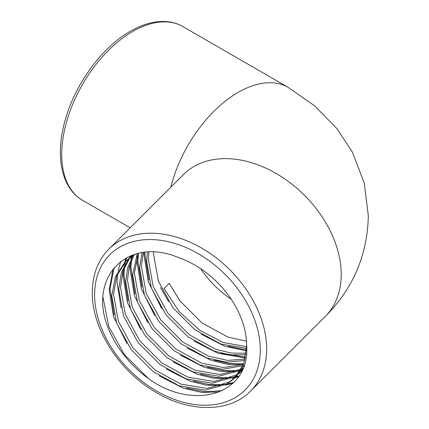<?xml version="1.0" encoding="UTF-8"?>
<svg xmlns="http://www.w3.org/2000/svg" width="429" height="429" viewBox="0 0 429 429"><rect width="100%" height="100%" fill="white"/><g stroke="black" fill="none" stroke-linecap="round" stroke-linejoin="round"><path stroke-width="0.64" d="M246.487 341.221L227.96 337.103L201.925 322.881L179.923 300.831L169.214 283.371L163.991 288.599L179.236 311.69L199.828 330.378L223.268 342.514L246.637 346.67M246.605 348.38L220.994 344.069L194.959 329.847L172.957 307.797L158.398 281.204L153.566 254.059L153.63 252.075M246.015 354.762L230.378 354.928L214.028 351.035L187.993 336.813L165.991 314.763L151.432 288.17L146.6 261.025L147.41 252.107M148.89 252.043L148.343 259.282L153.169 286.427L167.728 313.02L189.736 335.07L215.771 349.297L231.285 353.083L246.23 353.233M244.782 360.494L226.646 362.199L207.062 358L181.027 343.779L159.025 321.729L144.466 295.136L139.634 267.991L141.945 252.67M143.243 252.488L141.377 266.248L146.209 293.393L160.762 319.986L182.77 342.036L208.805 356.258L227.595 360.398L245.147 359.116M242.98 365.653L222.78 369.299L200.096 364.966L174.061 350.745L152.059 328.694L137.5 302.102L132.668 274.957L137.248 253.614M138.342 253.351L134.411 273.214L139.243 300.359L153.802 326.952L175.804 349.002L201.839 363.224L223.756 367.54L243.479 364.414M242.814 368.961L241.758 369.648M240.669 370.302L218.828 376.238L193.13 371.932L167.096 357.711L145.093 335.655L130.534 309.068L125.702 281.923L127.617 267.986L132.936 255.604M134.025 254.949L129.188 266.881L127.445 280.18L132.277 307.325L146.836 333.918L168.838 355.968L194.873 370.189L219.82 374.517L241.291 369.187M242.412 368.559L243.157 368.114M241.591 371.214L238.846 373.702M237.875 374.469L234.207 376.973L212.199 383.194L186.165 378.898L160.135 364.677L138.127 342.621L123.568 316.034L118.736 288.883L121.407 272.436L128.839 258.467M129.826 257.711L122.946 271.316L120.479 287.146L125.311 314.291L139.87 340.883L161.872 362.934L187.907 377.155L213.942 381.451L235.95 375.23L238.621 373.471M239.618 372.731L242.036 370.71M246.632 345.447C250.697 393.972 194.165 411.786 148.493 378.673C129.381 364.521 115.728 347.093 107.523 326.389C88.513 276.914 127.531 236.69 177.461 257.175A79.869 56.478 45 0 1 177.901 257.325A79.869 56.478 45 0 1 246.632 345.447L243.758 363.669L234.625 378.18L227.241 383.934L205.239 390.159L179.204 385.864L153.169 371.637L131.161 349.587L116.602 322.999L111.776 295.849L115.315 276.957L125.15 261.744L132.904 255.62L135.72 254.016M126.035 260.886L116.827 275.82L113.513 294.112L118.345 321.257L132.904 347.849L154.907 369.9L180.941 384.121L206.976 388.417L228.984 382.196L235.478 377.295M234.625 378.18L236.363 376.437L244.31 364.859M129.622 257.507L131.472 255.443M131.719 255.346L130.582 256.724M133.21 254.805L125.155 261.744M148.493 378.673L124.367 354.579L108.746 326.48L103.062 297.608M222.217 390.669L204.912 391.757L186.486 388.068M114.114 314.897L110.033 288.883L114.087 267.717M233.821 382.475L226.877 384.153M224.544 384.502L209.32 384.55L193.452 381.102M121.08 307.931L116.999 281.923L117.61 273.863M118.05 271.149L120.812 261.363M239.06 376.019L236.041 376.764M235.95 376.78L233.843 377.188M231.504 377.536L216.286 377.59L200.418 374.142M128.046 300.965L123.965 274.957L124.576 266.897M125.016 264.184L125.622 261.331M125.643 261.256L126.641 257.647M242.396 369.927L241.468 370.104M238.47 370.57L223.246 370.624L207.384 367.176M135.012 293.999L130.931 267.991L131.537 259.931M131.982 257.218L132.212 256.054M132.352 255.394L132.422 255.083M243.71 363.797L229.284 363.545L214.35 360.21M141.978 287.033L137.891 261.025L138.454 253.33M245.597 357.11L221.316 353.244M148.938 280.073L144.857 254.059L144.905 252.3M246.53 349.951L228.276 346.278M219.385 391.929L201.705 392.412L183.119 388.1L159.213 375.884M126.898 343.516L113.524 316.629L109.159 289.757L113.063 268.962M232.915 383.354L225.005 385.183M221.895 385.569L206.242 385.145L190.085 381.134L166.179 368.919M238.54 376.791L235.172 377.633M235.097 377.649L231.971 378.217M228.861 378.603L213.208 378.18L197.05 374.168L173.144 361.953M140.83 329.585L127.451 302.697L123.091 275.826L123.455 269.793M123.938 266.232L124.716 262.35M124.769 262.13L125.922 258.038M242.047 370.688L240.932 370.913M240.229 371.042L238.937 371.251M235.821 371.637L220.174 371.214L204.016 367.208L180.105 354.987M147.796 322.619L134.416 295.731L130.057 268.86L130.421 262.827M130.904 259.266L131.413 256.585M131.547 255.984L131.682 255.384M242.787 364.671L227.134 364.248L210.982 360.242L187.071 348.026M154.762 315.653L141.382 288.771L137.023 261.894L137.382 255.861M245.415 357.968L217.948 353.276L194.037 341.06M161.728 308.687L148.348 281.805L143.988 254.928L144.074 252.386M246.466 350.879L224.914 346.31L201.003 334.094M168.694 301.721L160.51 287.612M325.279 316.42A100.3 70.924 -135 0 0 341.221 274.447A100.3 70.924 -135 0 0 280.668 176.217A100.3 70.924 -135 0 0 183.43 174.571L108.859 249.142A100.3 70.924 45 0 1 206.092 250.788A100.3 70.924 45 0 1 266.645 349.024A100.3 70.924 45 0 1 250.708 390.991L325.279 316.42C352.965 288.808 367.321 255.335 368.345 216.007L364.253 183.065L352.397 152.156L336.947 128.609L314.613 105.813L288.272 87.436A100.3 57.91 120 0 0 170.86 187.141M260.301 350.005A95.656 67.643 -135 0 0 177.461 244.283A95.656 67.643 -135 0 0 94.616 294.777A95.656 67.643 -135 0 0 177.461 400.493A95.656 67.643 -135 0 0 260.301 350.005M61.733 154.36A100.3 57.91 120 0 0 82.507 200.273C62.393 188.921 55.566 158.816 63.728 125.692C72.399 87.95 100.413 48.102 130.336 31.285C141.892 24.619 153.03 21.343 163.749 21.45C170.747 21.579 177.102 23.279 182.808 26.544A100.3 57.91 120 0 0 132.658 31.515A100.3 57.91 120 0 0 61.733 154.36M200.638 268.672A79.869 56.478 -135 0 0 231.177 299.217M108.859 249.142C97.925 260.365 92.407 274.801 92.294 292.455C91.768 327.928 118.248 369.932 154.129 391.259C188.556 412.746 229.306 413.122 250.708 390.991M182.808 26.544L288.272 87.436M82.507 200.273L130.196 227.804"/></g></svg>
